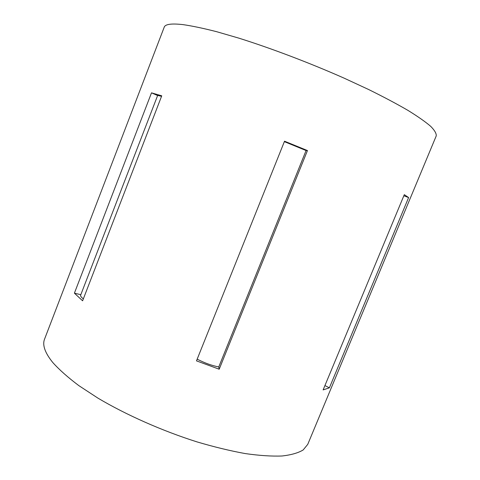 <?xml version="1.0" encoding="UTF-8"?>
<svg xmlns="http://www.w3.org/2000/svg" width="480" height="480" viewBox="0 0 480 480"><rect width="100%" height="100%" fill="white"/><g stroke="black" fill="none" stroke-linecap="round" stroke-linejoin="round"><path stroke-width="0.72" d="M436.212 135.972C436.548 133.632 434.718 130.434 430.728 126.366C425.418 121.8 417.816 116.472 407.916 110.364C396.738 103.878 383.634 96.918 368.592 89.496L344.13 78.156C309.534 62.85 271.152 48.294 238.926 38.166L216.63 31.692C203.34 28.296 192.138 25.938 183.018 24.624C171.504 23.322 165.24 24.174 164.214 27.174L44.574 339.09C42.198 344.988 44.934 352.8 52.788 362.52C59.28 369.762 67.974 377.472 78.87 385.644L97.902 398.112C126.162 414.894 162.246 430.89 197.022 441.9C214.17 446.964 230.244 450.858 245.238 453.576C259.326 455.58 271.566 456.39 281.952 456C291.144 454.968 298.224 452.952 303.18 449.946L307.752 444.354L436.212 135.972M161.742 95.814L151.5 92.838L74.4 293.166L82.602 300.798L161.742 95.814M408.612 197.55L329.388 387.828L323.118 389.91L404.304 194.652L408.612 197.55L403.842 195.762M307.458 150.558L219.198 369.216L196.488 360.864L284.532 141.204L307.458 150.558L306.078 150.546L218.766 366.948C211.884 365.622 204.684 363.024 197.172 359.154M157.614 95.544L151.5 92.838M161.544 96.312L157.662 95.43L80.646 295.146C80.34 296.028 81.24 297.264 83.352 298.854M80.814 294.708L74.4 293.166M329.388 387.828L324.918 385.578M219.198 369.216L218.766 366.948M306.078 150.546L284.358 141.642"/></g></svg>
